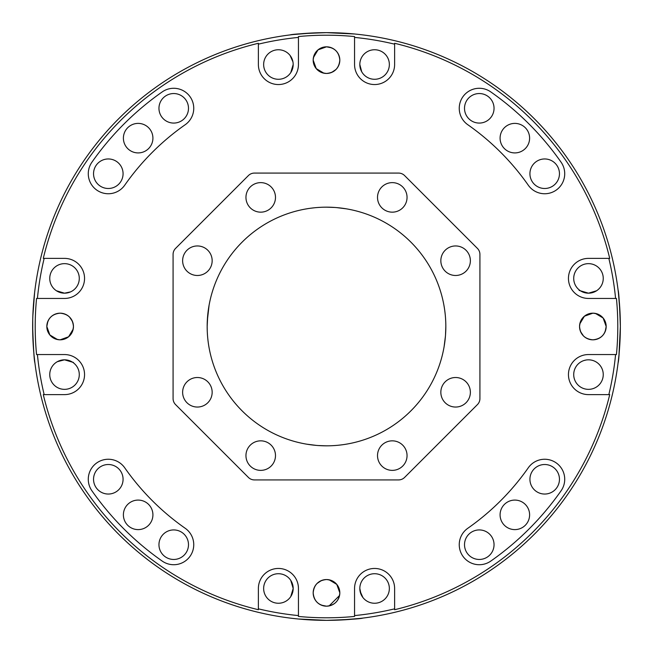 <?xml version="1.0" encoding="UTF-8"?>
<svg xmlns="http://www.w3.org/2000/svg" width="653" height="653" viewBox="0 0 653 653"><rect width="100%" height="100%" fill="white"/><g stroke="black" fill="none" stroke-linecap="round" stroke-linejoin="round"><path stroke-width="0.98" d="M62.761 313.44L60.141 313.179C68.239 313.971 72.679 318.411 73.454 326.5L73.193 323.88M72.426 321.374L69.544 317.072M67.537 315.432L65.259 314.207M73.454 326.5C72.671 334.605 68.23 339.046 60.141 339.821L68.606 336.777L73.201 329.104M313.44 590.239L313.179 592.859C313.971 584.761 318.411 580.321 326.5 579.546L323.88 579.807M321.374 580.574L317.072 583.456M315.432 585.463L314.207 587.741M326.5 579.546C334.605 580.329 339.046 584.77 339.821 592.859L336.777 584.394L329.104 579.799M590.239 339.56L592.859 339.821C584.761 339.029 580.321 334.589 579.546 326.5L579.807 329.12M580.574 331.626L583.456 335.928M585.463 337.568L587.741 338.793M579.546 326.5C580.329 318.395 584.77 313.954 592.859 313.179L584.394 316.223L579.799 323.896M339.56 62.761L339.821 60.141C339.029 68.239 334.589 72.679 326.5 73.454L329.12 73.193M331.626 72.426L335.928 69.544M337.568 67.537L338.793 65.259M326.5 73.454C318.395 72.671 313.954 68.23 313.179 60.141L316.223 68.606L323.896 73.201M60.141 339.821A13.321 13.321 0 0 0 73.454 326.5A13.321 13.321 0 0 0 60.141 313.179A13.321 13.321 0 0 0 46.82 326.5A13.321 13.321 0 0 0 60.141 339.821C52.044 339.038 47.604 334.597 46.82 326.5L49.857 334.965L57.521 339.56M339.821 592.859A13.321 13.321 0 0 0 326.5 579.546A13.321 13.321 0 0 0 313.179 592.859A13.321 13.321 0 0 0 326.5 606.18A13.321 13.321 0 0 0 339.821 592.859C339.038 600.956 334.597 605.396 326.5 606.18C318.395 605.388 313.962 600.948 313.179 592.859M592.859 313.179A13.321 13.321 0 0 0 579.546 326.5A13.321 13.321 0 0 0 592.859 339.821A13.321 13.321 0 0 0 606.18 326.5A13.321 13.321 0 0 0 592.859 313.179C600.956 313.962 605.396 318.403 606.18 326.5L603.143 318.035L595.479 313.44M313.179 60.141A13.321 13.321 0 0 0 326.5 73.454A13.321 13.321 0 0 0 339.821 60.141A13.321 13.321 0 0 0 326.5 46.82A13.321 13.321 0 0 0 313.179 60.141C313.962 52.044 318.403 47.604 326.5 46.82L318.035 49.857L313.44 57.521M91.902 490.77A20.031 20.031 0 0 1 102.284 460.177A20.031 20.031 0 0 1 124.715 467.793A246.328 246.328 0 0 0 185.207 528.285A20.031 20.031 0 0 1 190.129 556.176A20.031 20.031 0 0 1 162.23 561.098A286.389 286.389 0 0 1 91.902 490.77M490.77 561.098A20.031 20.031 0 0 1 459.247 544.692A20.031 20.031 0 0 1 467.793 528.285A246.328 246.328 0 0 0 528.285 467.793A20.031 20.031 0 0 1 556.176 462.871A20.031 20.031 0 0 1 561.098 490.77A286.389 286.389 0 0 1 490.77 561.098M467.793 124.715A20.031 20.031 0 0 1 470.029 90.538A20.031 20.031 0 0 1 490.77 91.902A286.389 286.389 0 0 1 561.098 162.23A20.031 20.031 0 0 1 556.176 190.129A20.031 20.031 0 0 1 528.285 185.207A246.328 246.328 0 0 0 467.793 124.715M124.715 185.207A20.031 20.031 0 0 1 88.277 173.722A20.031 20.031 0 0 1 91.902 162.23A286.389 286.389 0 0 1 162.23 91.902A20.031 20.031 0 0 1 190.129 96.824A20.031 20.031 0 0 1 185.207 124.715A246.328 246.328 0 0 0 124.715 185.207M35.205 326.5A291.295 291.295 0 0 0 36.56 354.555L37.417 354.555A290.438 290.438 0 0 0 44.159 394.616L43.286 394.616A291.295 291.295 0 0 0 258.384 609.714L258.384 608.841A290.438 290.438 0 0 0 298.445 615.583L298.445 616.44A291.295 291.295 0 0 0 354.555 616.44L354.555 615.583A290.438 290.438 0 0 0 394.616 608.841L394.616 609.714A291.295 291.295 0 0 0 609.714 394.616L608.841 394.616A290.438 290.438 0 0 0 615.583 354.555L616.44 354.555A291.295 291.295 0 0 0 616.44 298.445L588.484 298.445A20.031 20.031 0 0 1 568.453 278.415A20.031 20.031 0 0 1 588.484 258.384L609.714 258.384A291.295 291.295 0 0 0 394.616 43.286L394.616 64.516A20.031 20.031 0 0 1 374.585 84.547A20.031 20.031 0 0 1 354.555 64.516L354.555 36.56A291.295 291.295 0 0 0 298.445 36.56L298.445 64.516A20.031 20.031 0 0 1 278.415 84.547A20.031 20.031 0 0 1 258.384 64.516L258.384 43.286A291.295 291.295 0 0 0 43.286 258.384L64.516 258.384A20.031 20.031 0 0 1 84.547 278.415A20.031 20.031 0 0 1 64.516 298.445L36.56 298.445A291.295 291.295 0 0 0 35.205 326.5M619.011 354.473L620.35 326.5C619.599 348.62 618.84 360.766 618.081 362.937C618.84 360.815 619.591 348.669 620.35 326.5C619.599 304.363 618.84 292.218 618.081 290.063C618.84 292.209 619.599 304.355 620.35 326.5A293.85 293.85 0 0 0 326.5 32.65A293.85 293.85 0 0 0 32.65 326.5C33.401 348.62 34.16 360.766 34.919 362.937C34.16 360.815 33.409 348.669 32.65 326.5A293.85 293.85 0 0 0 326.5 620.35A293.85 293.85 0 0 0 620.35 326.5L620.252 318.835M608.841 394.616L588.484 394.616A20.031 20.031 0 0 1 568.453 374.585A20.031 20.031 0 0 1 588.484 354.555L616.44 354.555M207.76 314.64L207.172 326.5C209.254 353.991 209.254 353.991 207.172 326.5L207.246 330.638M326.5 445.828C353.991 443.746 353.991 443.746 326.5 445.828L318.117 445.534M316.403 445.403L306.551 444.154M306.233 444.097L305.188 443.909L306.233 444.097M308.681 444.489L311.465 444.881M315.93 445.362L318.427 445.558M332.589 445.673L334.728 445.542M338.393 445.24L342.45 444.758M343.633 444.595L344.204 444.505M344.36 444.489L347.812 443.909M445.828 326.5C443.746 299.009 443.746 299.009 445.828 326.5A119.328 119.328 0 0 0 326.5 207.172A119.328 119.328 0 0 0 207.172 326.5A119.328 119.328 0 0 0 326.5 445.828A119.328 119.328 0 0 0 445.828 326.5L445.509 335.25M445.444 336.099L444.097 346.767M444.489 344.319L444.881 341.535M445.362 337.07L445.558 334.573M445.673 320.411L445.542 318.272M445.24 314.607L444.758 310.55M444.595 309.367L443.909 305.188M320.411 207.328L318.272 207.458M314.607 207.76L310.55 208.242M309.367 208.405L308.796 208.495M308.64 208.511L305.188 209.091M326.5 207.172C299.009 209.254 299.009 209.254 326.5 207.172L334.883 207.466M64.516 359.819C77.038 363.509 77.03 363.509 64.508 359.819L57.268 361.713M56.419 362.235L55.538 362.856M56.46 362.203L57.301 361.697M60.149 360.48L62.092 360.015M65.733 359.868L66.892 360.015M67.977 360.227L68.965 360.505M71.765 361.721L72.622 362.244M32.74 319.097L32.74 333.756M32.862 337.585L33.156 343.805M33.385 347.282L33.997 354.603M34.168 356.309L34.65 360.725M34.715 361.297L34.919 362.937M359.819 588.484A14.766 14.766 0 0 1 374.585 573.718A14.766 14.766 0 0 1 389.351 588.484A14.766 14.766 0 0 1 374.585 603.25A14.766 14.766 0 0 1 359.819 588.484C363.509 575.97 363.509 575.97 359.819 588.484C363.509 575.97 363.509 575.97 359.819 588.484L361.117 594.532M362.235 596.573L362.619 597.136M362.888 597.495L360.048 591.104M329.12 605.919L339.56 595.479M298.527 619.011L326.5 620.35C348.637 619.599 360.783 618.84 362.937 618.081C360.791 618.84 348.645 619.599 326.5 620.35L333.438 620.268M340.458 620.015L360.244 618.407M588.484 293.181C575.962 289.491 575.97 289.491 588.492 293.181L596.581 290.765M597.136 290.381L597.56 290.063M596.54 290.797L595.699 291.303M592.851 292.52L590.908 292.985M587.267 293.132L586.108 292.985M585.023 292.773L584.035 292.495M581.235 291.279L580.378 290.756M620.015 312.542L618.407 292.756M293.181 64.516C289.491 51.995 289.491 51.995 293.181 64.516C289.491 77.03 289.491 77.03 293.181 64.516A14.766 14.766 0 0 1 278.415 79.282A14.766 14.766 0 0 1 263.649 64.516A14.766 14.766 0 0 1 278.415 49.75A14.766 14.766 0 0 1 293.181 64.516L290.765 72.605M290.144 55.538L292.952 61.896M354.473 33.989L326.5 32.65C304.363 33.401 292.218 34.16 290.063 34.919C292.209 34.16 304.355 33.401 326.5 32.65L319.562 32.732M312.542 32.985L292.756 34.593M326.5 32.65L339.772 32.952M343.176 33.123L354.603 33.997M356.309 34.168L360.203 34.593M360.17 34.585L356.791 34.217M32.821 316.411L34.593 292.756M34.413 294.389L33.352 306.257M32.985 312.542L32.74 319.195M407.048 197.394A14.766 14.766 0 0 1 392.282 212.16A14.766 14.766 0 0 1 377.516 197.394A14.766 14.766 0 0 1 392.282 182.628A14.766 14.766 0 0 1 407.048 197.394M470.372 392.282A14.766 14.766 0 0 1 455.606 407.048A14.766 14.766 0 0 1 440.84 392.282A14.766 14.766 0 0 1 455.606 377.516A14.766 14.766 0 0 1 470.372 392.282M275.484 455.606A14.766 14.766 0 0 1 260.718 470.372A14.766 14.766 0 0 1 245.952 455.606A14.766 14.766 0 0 1 260.718 440.84A14.766 14.766 0 0 1 275.484 455.606M212.16 260.718A14.766 14.766 0 0 1 197.394 275.484A14.766 14.766 0 0 1 182.628 260.718A14.766 14.766 0 0 1 197.394 245.952A14.766 14.766 0 0 1 212.16 260.718M275.484 197.394A14.766 14.766 0 0 1 260.718 212.16A14.766 14.766 0 0 1 245.952 197.394A14.766 14.766 0 0 1 260.718 182.628A14.766 14.766 0 0 1 275.484 197.394M212.16 392.282A14.766 14.766 0 0 1 197.394 407.048A14.766 14.766 0 0 1 182.628 392.282A14.766 14.766 0 0 1 197.394 377.516A14.766 14.766 0 0 1 212.16 392.282M407.048 455.606A14.766 14.766 0 0 1 392.282 470.372A14.766 14.766 0 0 1 377.516 455.606A14.766 14.766 0 0 1 392.282 440.84A14.766 14.766 0 0 1 407.048 455.606M470.372 260.718A14.766 14.766 0 0 1 455.606 275.484A14.766 14.766 0 0 1 440.84 260.718A14.766 14.766 0 0 1 455.606 245.952A14.766 14.766 0 0 1 470.372 260.718M79.282 374.585A14.766 14.766 0 0 1 64.516 389.351A14.766 14.766 0 0 1 49.75 374.585A14.766 14.766 0 0 1 64.516 359.819A14.766 14.766 0 0 1 79.282 374.585M56.419 290.765L64.516 293.181L70.565 291.883M68.875 292.52L66.941 292.985M63.3 293.132L62.133 292.985M61.047 292.773L60.068 292.495M79.282 278.415A14.766 14.766 0 0 1 64.516 293.181A14.766 14.766 0 0 1 49.75 278.415A14.766 14.766 0 0 1 64.516 263.649A14.766 14.766 0 0 1 79.282 278.415M290.765 596.573L293.181 588.484L291.279 595.732M293.181 588.484A14.766 14.766 0 0 1 278.415 603.25A14.766 14.766 0 0 1 263.649 588.484A14.766 14.766 0 0 1 278.415 573.718A14.766 14.766 0 0 1 293.181 588.484L290.765 580.395L292.952 585.872M603.25 278.415A14.766 14.766 0 0 1 588.484 293.181A14.766 14.766 0 0 1 573.718 278.415A14.766 14.766 0 0 1 588.484 263.649A14.766 14.766 0 0 1 603.25 278.415M603.25 374.585A14.766 14.766 0 0 1 588.484 389.351A14.766 14.766 0 0 1 573.718 374.585A14.766 14.766 0 0 1 588.484 359.819A14.766 14.766 0 0 1 603.25 374.585M359.819 64.516C363.509 51.995 363.509 51.995 359.819 64.516C363.509 51.995 363.509 51.995 359.819 64.516A14.766 14.766 0 0 1 374.585 49.75A14.766 14.766 0 0 1 389.351 64.516A14.766 14.766 0 0 1 374.585 79.282A14.766 14.766 0 0 1 359.819 64.516L361.713 71.757L360.048 67.128M362.619 73.169L362.235 72.605M123.074 479.278A14.766 14.766 0 0 1 108.308 494.043A14.766 14.766 0 0 1 93.542 479.278A14.766 14.766 0 0 1 108.308 464.512A14.766 14.766 0 0 1 123.074 479.278M152.916 514.85A14.766 14.766 0 0 1 138.15 529.607A14.766 14.766 0 0 1 123.393 514.85A14.766 14.766 0 0 1 138.15 500.084A14.766 14.766 0 0 1 152.916 514.85M188.488 544.692A14.766 14.766 0 0 1 173.722 559.458A14.766 14.766 0 0 1 158.957 544.692A14.766 14.766 0 0 1 173.722 529.926A14.766 14.766 0 0 1 188.488 544.692M494.043 544.692A14.766 14.766 0 0 1 479.278 559.458A14.766 14.766 0 0 1 464.512 544.692A14.766 14.766 0 0 1 479.278 529.926A14.766 14.766 0 0 1 494.043 544.692M529.607 514.85A14.766 14.766 0 0 1 514.85 529.607A14.766 14.766 0 0 1 500.084 514.85A14.766 14.766 0 0 1 514.85 500.084A14.766 14.766 0 0 1 529.607 514.85M559.458 479.278A14.766 14.766 0 0 1 544.692 494.043A14.766 14.766 0 0 1 529.926 479.278A14.766 14.766 0 0 1 544.692 464.512A14.766 14.766 0 0 1 559.458 479.278M559.458 173.722A14.766 14.766 0 0 1 544.692 188.488A14.766 14.766 0 0 1 529.926 173.722A14.766 14.766 0 0 1 544.692 158.957A14.766 14.766 0 0 1 559.458 173.722M529.607 138.15A14.766 14.766 0 0 1 514.85 152.916A14.766 14.766 0 0 1 500.084 138.15A14.766 14.766 0 0 1 514.85 123.393A14.766 14.766 0 0 1 529.607 138.15M494.043 108.308A14.766 14.766 0 0 1 479.278 123.074A14.766 14.766 0 0 1 464.512 108.308A14.766 14.766 0 0 1 479.278 93.542A14.766 14.766 0 0 1 494.043 108.308M188.488 108.308A14.766 14.766 0 0 1 173.722 123.074A14.766 14.766 0 0 1 158.957 108.308A14.766 14.766 0 0 1 173.722 93.542A14.766 14.766 0 0 1 188.488 108.308M152.916 138.15A14.766 14.766 0 0 1 138.15 152.916A14.766 14.766 0 0 1 123.393 138.15A14.766 14.766 0 0 1 138.15 123.393A14.766 14.766 0 0 1 152.916 138.15M123.074 173.722A14.766 14.766 0 0 1 108.308 188.488A14.766 14.766 0 0 1 93.542 173.722A14.766 14.766 0 0 1 108.308 158.957A14.766 14.766 0 0 1 123.074 173.722M588.484 359.819C575.97 363.509 575.97 363.509 588.484 359.819C601.005 363.509 601.005 363.509 588.484 359.819M580.435 362.203L581.276 361.697M584.125 360.48L586.059 360.015M589.7 359.868L590.867 360.015M591.953 360.227L592.932 360.505M595.732 361.721L596.597 362.244M597.136 362.619L597.56 362.937M618.081 362.937L618.407 360.203M618.415 360.17L618.783 356.791M326.5 620.35L298.397 619.003M296.691 618.832L292.797 618.407M292.83 618.415L296.209 618.783M298.445 36.56L298.445 37.417A290.438 290.438 0 0 0 258.384 44.159M44.159 258.384A290.438 290.438 0 0 0 37.417 298.445L36.56 298.445M36.56 354.555L64.516 354.555A20.031 20.031 0 0 1 84.547 374.585A20.031 20.031 0 0 1 64.516 394.616L44.159 394.616M258.384 608.841L258.384 588.484A20.031 20.031 0 0 1 278.415 568.453A20.031 20.031 0 0 1 298.445 588.484L298.445 616.44M354.555 616.44L354.555 588.484A20.031 20.031 0 0 1 374.585 568.453A20.031 20.031 0 0 1 394.616 588.484L394.616 608.841M394.616 44.159A290.438 290.438 0 0 0 354.555 37.417L354.555 36.56M616.44 298.445L615.583 298.445A290.438 290.438 0 0 0 608.841 258.384M331.569 47.824L326.5 46.82C334.605 47.612 339.038 52.052 339.821 60.141M605.176 331.569L606.18 326.5C605.388 334.605 600.948 339.038 592.859 339.821M321.431 605.176L326.5 606.18M47.824 321.431L46.82 326.5C47.612 318.395 52.052 313.962 60.141 313.179M336.597 207.597L346.449 208.846M346.767 208.903L347.812 209.091L346.767 208.903M344.319 208.511L341.535 208.119M337.07 207.638L334.573 207.442M207.303 320.819L209.091 305.188M208.805 306.796L208.405 309.367M208.242 310.55L208.127 311.416M477.425 404.599A8.522 8.522 0 0 0 479.922 398.575L479.922 254.425A8.522 8.522 0 0 0 477.425 248.401L404.599 175.575A8.522 8.522 0 0 0 398.575 173.078L254.425 173.078A8.522 8.522 0 0 0 248.401 175.575L175.575 248.401A8.522 8.522 0 0 0 173.078 254.425L173.078 398.575A8.522 8.522 0 0 0 175.575 404.599L248.401 477.425A8.522 8.522 0 0 0 254.425 479.922L398.575 479.922A8.522 8.522 0 0 0 404.599 477.425L477.425 404.599"/></g></svg>
